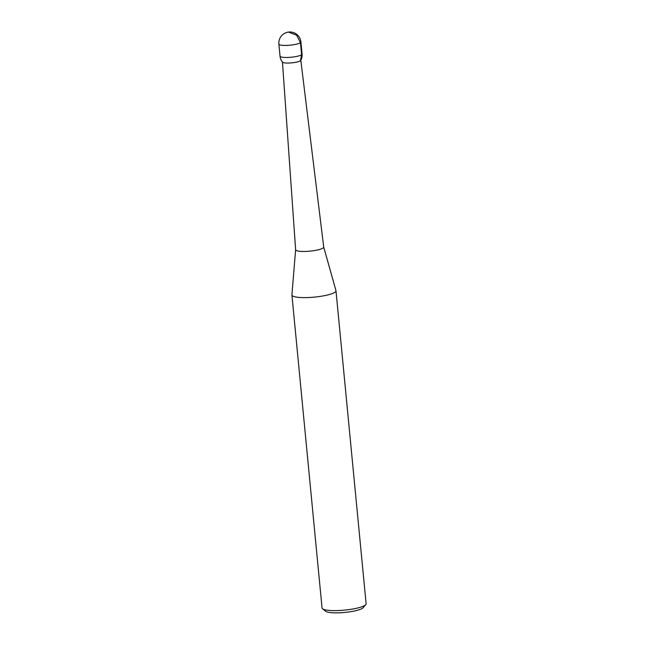 <?xml version="1.0" encoding="UTF-8"?>
<svg xmlns="http://www.w3.org/2000/svg" width="645" height="645" viewBox="0 0 645 645"><rect width="100%" height="100%" fill="white"/><g stroke="black" fill="none" stroke-linecap="round" stroke-linejoin="round"><path stroke-width="0.97" d="M323.709 247.035L335.956 290.613A22.132 4.265 174.5 0 1 335.981 290.766A22.132 4.265 174.5 0 1 335.061 292.153A22.132 4.265 174.5 0 1 310.963 297.401A22.132 4.265 174.5 0 1 291.919 295.007A22.132 4.265 174.5 0 1 291.919 294.854L295.62 249.744M291.919 295.007L322.057 608.009A22.132 4.265 -5.5 0 0 322.565 608.799A22.132 4.265 -5.5 0 0 343.269 610.243A22.132 4.265 -5.5 0 0 365.199 605.155A22.132 4.265 -5.5 0 0 365.771 604.639A22.132 4.265 -5.5 0 0 366.118 603.768L335.981 290.766M365.771 604.639L363.159 607.687A19.181 3.693 174.5 0 1 362.667 608.138A19.181 3.693 174.5 0 1 343.656 612.54A19.181 3.693 174.5 0 1 325.717 611.291L322.565 608.799M282.445 61.952A9.223 1.774 -5.5 0 0 290.363 62.96A9.223 1.774 -5.5 0 0 300.425 60.775L301.61 54.736L300.449 42.691L296.627 35.161L288.855 32.25M295.628 249.704A14.109 2.717 -5.5 0 0 295.628 249.784A14.109 2.717 -5.5 0 0 307.73 251.324A14.109 2.717 -5.5 0 0 323.129 247.978A14.109 2.717 -5.5 0 0 323.717 247.075A14.109 2.717 -5.5 0 0 323.701 247.003M282.55 62.186A9.223 1.774 -5.5 0 0 291.798 62.847A9.223 1.774 -5.5 0 0 300.755 60.428A11.07 11.07 0 0 0 302.07 54.043A11.07 2.129 -5.5 0 1 301.61 54.736A11.07 2.129 -5.5 0 1 289.565 57.357A11.07 2.129 -5.5 0 1 280.035 56.163A11.07 11.07 0 0 0 282.55 62.186M302.07 54.043L300.909 41.998A11.07 2.129 174.5 0 1 300.449 42.691A11.07 2.129 174.5 0 1 288.404 45.319A11.07 2.129 174.5 0 1 278.882 44.118L280.035 56.163M282.462 62.073L295.628 249.784M300.82 60.299L323.717 247.075M300.909 41.998A11.07 11.07 0 0 0 288.831 32.04A11.07 11.07 0 0 0 278.882 44.118"/></g></svg>
